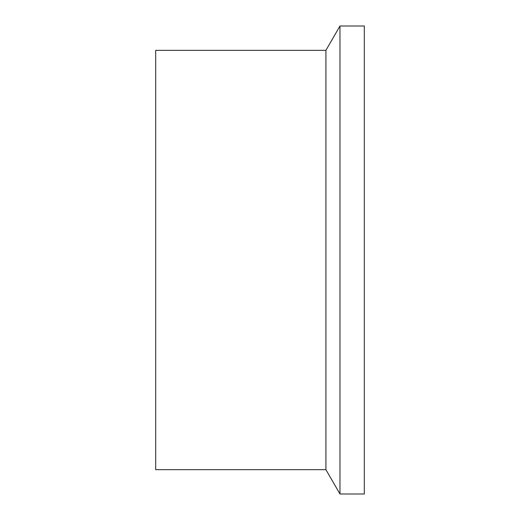<?xml version="1.0" encoding="UTF-8"?>
<svg xmlns="http://www.w3.org/2000/svg" width="520" height="520" viewBox="0 0 520 520"><rect width="100%" height="100%" fill="white"/><g stroke="black" fill="none" stroke-linecap="round" stroke-linejoin="round"><path stroke-width="0.78" d="M325.917 260L325.917 50.336L155.688 50.336L155.688 469.664L325.917 469.664L325.917 260M339.969 26L364.312 26L364.312 494L339.969 494L339.969 26L325.917 50.336M325.917 469.664L339.969 494"/></g></svg>
